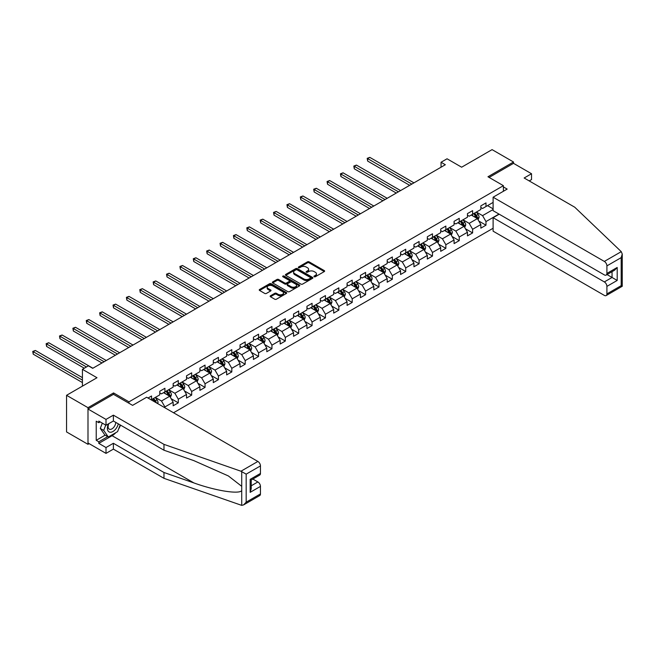 <?xml version="1.0" encoding="UTF-8"?>
<svg xmlns="http://www.w3.org/2000/svg" width="655" height="655" viewBox="0 0 655 655"><rect width="100%" height="100%" fill="white"/><g stroke="black" fill="none" stroke-linecap="round" stroke-linejoin="round"><path stroke-width="0.98" d="M314.154 276.738A0.835 0.483 0 0 0 315.333 276.738L324.282 271.579A1.187 0.688 0 0 0 324.626 271.088A1.187 0.688 0 0 0 324.282 270.605L309.127 261.853A1.187 0.688 0 0 0 307.449 261.853L298.5 267.019A0.835 0.483 0 0 0 299.679 267.698L300.833 267.035A3.807 2.202 0 0 1 306.221 267.035L307.49 267.764A3.807 2.202 0 0 1 308.603 269.32A3.807 2.202 0 0 1 307.49 270.867L306.327 271.538A0.835 0.483 0 0 0 307.506 272.218L308.669 271.555A3.807 2.202 0 0 1 314.056 271.555L315.317 272.284A3.807 2.202 0 0 1 316.43 273.839A3.807 2.202 0 0 1 315.317 275.387L314.154 276.058A0.835 0.483 0 0 0 314.154 276.738L314.154 276.058M270.49 295.773A1.187 0.688 0 0 0 270.147 296.265A1.187 0.688 0 0 0 270.49 296.748L274.74 299.204A1.187 0.688 0 0 0 276.426 299.204L286.358 293.473A1.187 0.688 0 0 0 286.71 292.981A1.187 0.688 0 0 0 286.358 292.498L271.211 283.746A1.187 0.688 0 0 0 269.524 283.746L259.593 289.485A1.187 0.688 0 0 0 259.241 289.969A1.187 0.688 0 0 0 259.593 290.46L264.726 293.424A1.187 0.688 0 0 0 266.413 293.424L270.662 290.967A1.187 0.688 0 0 0 271.006 290.476A1.187 0.688 0 0 0 270.662 289.993L268.116 288.527A3.185 1.842 0 0 1 267.183 287.226A3.185 1.842 0 0 1 269.148 285.523A3.185 1.842 0 0 1 272.619 285.924L282.592 291.68A3.185 1.842 0 0 1 283.525 292.981A3.185 1.842 0 0 1 281.56 294.685A3.185 1.842 0 0 1 278.088 294.283L276.426 293.325A1.187 0.688 0 0 0 274.74 293.325L270.49 295.773L270.49 296.748M529.207 180.919L531.524 179.585L531.524 173.739L513.52 163.341L513.52 162.006L492.077 149.627L461.636 167.205L447.054 158.788L441.052 162.252L445.343 164.732L92.707 368.323L88.425 365.842L82.424 369.314L82.424 386.147M113.552 394.359L113.552 392.926L87.991 407.68L66.556 395.301L96.997 377.73L82.424 369.314M113.552 392.926L128.986 401.842L503.4 185.676L503.4 191.268M513.52 162.006L487.959 176.76L503.4 185.676M300.923 284.09A1.187 0.688 0 0 0 302.602 284.09L312.541 278.359A1.187 0.688 0 0 0 312.885 277.867A1.187 0.688 0 0 0 312.541 277.384L297.386 268.632A1.187 0.688 0 0 0 295.7 268.632L285.768 274.371A1.187 0.688 0 0 0 285.424 274.854A1.187 0.688 0 0 0 285.768 275.346L300.923 284.09M283.197 276.918A0.835 0.483 0 0 1 284.041 277.04L284.041 276.05L299.45 284.941A1.187 0.688 0 0 1 299.793 285.424A1.187 0.688 0 0 1 299.45 285.916L289.518 291.647A1.187 0.688 0 0 1 287.832 291.647L272.677 282.903L276.934 280.463L276.934 279.472L272.677 281.928A1.187 0.688 0 0 0 272.333 282.411A1.187 0.688 0 0 0 272.677 282.903L272.677 281.928M276.934 280.463A1.187 0.688 0 0 1 278.612 280.463L278.612 279.472A1.187 0.688 0 0 0 276.934 279.472M278.612 279.472L284.761 283.017A1.187 0.688 0 0 0 286.44 283.017L289.264 281.396A1.187 0.688 0 0 0 289.608 280.905A1.187 0.688 0 0 0 289.264 280.422L282.862 276.729A0.835 0.483 0 0 1 284.041 276.05M87.991 407.68L87.991 444.319L66.556 431.94L66.556 395.301M128.986 403.275L128.986 401.842M173.534 412.756L493.109 228.251M493.109 202.411L485.985 206.522L485.985 202.903L480.844 205.875L480.844 209.485L472.615 214.242L472.615 210.632L467.465 213.595L467.465 217.214L459.237 221.963L459.237 218.352L454.087 221.325L454.087 224.935L445.858 229.692L445.858 226.073L440.709 229.045L440.709 232.656L432.48 237.413L432.48 233.802L427.33 236.766L427.33 240.385L419.102 245.134L419.102 241.523L413.952 244.495L413.952 248.106L405.723 252.863L405.723 249.244L400.573 252.216L400.573 255.835L392.345 260.584L392.345 256.973L387.195 259.937L387.195 263.556L378.967 268.304L378.967 264.694L373.817 267.666L373.817 271.276L365.588 276.033L365.588 272.415L360.438 275.387L360.438 279.005L352.21 283.754L352.21 280.144L347.068 283.116L347.068 286.726L338.831 291.475L338.831 287.864L333.69 290.836L333.69 294.447L325.453 299.204L325.453 295.585L320.311 298.557L320.311 302.176L312.075 306.925L312.075 303.314L306.933 306.286L306.933 309.897L298.696 314.654L298.696 311.035L293.555 314.007L293.555 317.618L285.318 322.375L285.318 318.756L280.176 321.728L280.176 325.347L271.94 330.095L271.94 326.485L266.798 329.457L266.798 333.067L258.561 337.824L258.561 334.206L253.419 337.178L253.419 340.788L245.183 345.545L245.183 341.935L240.041 344.898L240.041 348.517L231.804 353.266L231.804 349.655L226.663 352.627L226.663 356.238L218.426 360.995L218.426 357.376L213.284 360.348L213.284 363.967L205.048 368.716L205.048 365.105L199.906 368.069L199.906 371.688L191.678 376.437L191.678 372.826L186.528 375.798L186.528 379.409L178.299 384.166L178.299 380.547L173.149 383.519L173.149 387.138L164.921 391.886L164.921 388.276L159.771 391.24L159.771 394.859L151.542 399.607L151.542 395.997L148.022 398.027M498.979 214.07L485.985 221.57L485.985 225.181L480.844 228.153L480.844 224.542L472.615 229.291L472.615 232.91L467.465 235.882L467.465 232.263L459.237 237.02L459.237 240.631L454.087 243.603L454.087 239.984L445.858 244.741L445.858 248.351L440.709 251.323L440.709 247.713L432.48 252.462L432.48 256.08L427.33 259.052L427.33 255.434L419.102 260.191L419.102 263.801L413.952 266.773L413.952 263.163L405.723 267.911L405.723 271.53L400.573 274.494L400.573 270.883L392.345 275.632L392.345 279.251L387.195 282.223L387.195 278.604L378.967 283.361L378.967 286.972L373.817 289.944L373.817 286.333L365.588 291.082L365.588 294.701L360.438 297.665L360.438 294.054L352.21 298.803L352.21 302.422L347.068 305.394L347.068 301.775L338.831 306.532L338.831 310.142L333.69 313.115L333.69 309.504L325.453 314.253L325.453 317.872L320.311 320.835L320.311 317.225L312.075 321.982L312.075 325.592L306.933 328.564L306.933 324.945L298.696 329.702L298.696 333.313L293.555 336.285L293.555 332.674L285.318 337.423L285.318 341.042L280.176 344.014L280.176 340.395L271.94 345.152L271.94 348.763L266.798 351.735L266.798 348.116L258.561 352.873L258.561 356.484L253.419 359.456L253.419 355.845L245.183 360.594L245.183 364.213L240.041 367.185L240.041 363.566L231.804 368.323L231.804 371.934L226.663 374.906L226.663 371.295L218.426 376.044L218.426 379.654L213.284 382.626L213.284 379.016L205.048 383.764L205.048 387.383L199.906 390.355L199.906 386.737L191.678 391.493L191.678 395.104L186.528 398.076L186.528 394.466L178.299 399.214L178.299 402.833L173.149 405.797L173.149 402.186L164.921 406.935L164.921 407.778M163.545 392.681L169.719 396.242L161.49 400.999L155.317 397.429M159.771 392.877L161.49 393.868L164.921 391.886M161.49 400.999L164.921 406.935M169.719 396.242L173.149 402.186M176.924 384.96L183.097 388.521L174.869 393.27L168.687 389.709M173.149 385.156L174.869 386.147L178.299 384.166M174.869 393.27L178.299 399.214M183.097 388.521L186.528 394.466M190.302 377.231L196.475 380.801L188.247 385.549L182.065 381.988M186.528 377.427L188.247 378.418L191.678 376.437M188.247 385.549L191.678 391.493M196.475 380.801L199.906 386.737M203.68 369.51L209.854 373.072L201.625 377.829L195.444 374.259M199.906 369.707L201.625 370.697L205.048 368.716M201.625 377.829L205.048 383.764M209.854 373.072L213.284 379.016M217.059 361.781L223.232 365.351L214.996 370.1L208.822 366.538M213.284 361.986L214.996 362.976L218.426 360.995M214.996 370.1L218.426 376.044M223.232 365.351L226.663 371.295M230.437 354.06L236.611 357.622L228.374 362.379L222.201 358.817M226.663 354.257L228.374 355.247L231.804 353.266M228.374 362.379L231.804 368.323M236.611 357.622L240.041 363.566M243.816 346.339L249.989 349.901L241.752 354.658L235.579 351.088M240.041 346.536L241.752 347.527L245.183 345.545M241.752 354.658L245.183 360.594M249.989 349.901L253.419 355.845M257.194 338.61L263.367 342.18L255.131 346.929L248.957 343.367M253.419 338.815L255.131 339.806L258.561 337.824M255.131 346.929L258.561 352.873M263.367 342.18L266.798 348.116M270.572 330.89L276.746 334.451L268.509 339.208L262.336 335.647M266.798 331.086L268.509 332.077L271.94 330.095M268.509 339.208L271.94 345.152M276.746 334.451L280.176 340.395M283.951 323.169L290.124 326.73L281.887 331.487L275.714 327.918M280.176 323.365L281.887 324.356L285.318 322.375M281.887 331.487L285.318 337.423M290.124 326.73L293.555 332.674M297.329 315.44L303.502 319.01L295.266 323.758L289.092 320.197M293.555 315.644L295.266 316.627L298.696 314.654M295.266 323.758L298.696 329.702M303.502 319.01L306.933 324.945M310.699 307.719L316.881 311.281L308.644 316.037L302.471 312.468M306.933 307.915L308.644 308.906L312.075 306.925M308.644 316.037L312.075 321.982M316.881 311.281L320.311 317.225M324.078 299.998L330.259 303.56L322.023 308.317L315.849 304.747M320.311 300.195L322.023 301.185L325.453 299.204M322.023 308.317L325.453 314.253M330.259 303.56L333.69 309.504M337.456 292.269L343.638 295.839L335.401 300.588L329.228 297.026M333.69 292.466L335.401 293.456L338.831 291.475M335.401 300.588L338.831 306.532M343.638 295.839L347.068 301.775M350.834 284.548L357.016 288.11L348.779 292.867L342.606 289.297M347.068 284.745L348.779 285.736L352.21 283.754M348.779 292.867L352.21 298.803M357.016 288.11L360.438 294.054M364.213 276.828L370.386 280.389L362.158 285.138L355.984 281.576M360.438 277.024L362.158 278.015L365.588 276.033M362.158 285.138L365.588 291.082M370.386 280.389L373.817 286.333M377.591 269.099L383.764 272.668L375.536 277.417L369.363 273.856M373.817 269.295L375.536 270.286L378.967 268.304M375.536 277.417L378.967 283.361M383.764 272.668L387.195 278.604M390.969 261.378L397.143 264.939L388.914 269.696L382.741 266.127M387.195 261.574L388.914 262.565L392.345 260.584M388.914 269.696L392.345 275.632M397.143 264.939L400.573 270.883M404.348 253.649L410.521 257.219L402.293 261.967L396.119 258.406M400.573 253.853L402.293 254.844L405.723 252.863M402.293 261.967L405.723 267.911M410.521 257.219L413.952 263.163M417.726 245.928L423.9 249.498L415.671 254.246L409.498 250.685M413.952 246.124L415.671 247.115L419.102 245.134M415.671 254.246L419.102 260.191M423.9 249.498L427.33 255.434M431.105 238.207L437.278 241.769L429.05 246.526L422.876 242.956M427.33 238.404L429.05 239.394L432.48 237.413M429.05 246.526L432.48 252.462M437.278 241.769L440.709 247.713M444.483 230.478L450.656 234.048L442.428 238.797L436.255 235.235M440.709 230.683L442.428 231.673L445.858 229.692M442.428 238.797L445.858 244.741M450.656 234.048L454.087 239.984M457.861 222.757L464.035 226.319L455.806 231.076L449.625 227.514M454.087 222.954L455.806 223.944L459.237 221.963M455.806 231.076L459.237 237.02M464.035 226.319L467.465 232.263M471.24 215.036L477.413 218.598L469.185 223.355L463.003 219.785M467.465 215.233L469.185 216.224L472.615 214.242M469.185 223.355L472.615 229.291M477.413 218.598L480.844 224.542M493.109 209.534L482.563 215.626L476.382 212.064M487.533 205.629L493.109 208.847M480.844 207.512L482.563 208.495L485.985 206.522M482.563 215.626L485.985 221.57M87.991 444.319L89.154 443.648M441.052 162.252L441.052 167.205M478.83 221.046L485.985 225.181M465.451 228.775L472.615 232.91M452.073 236.496L459.237 240.631M438.694 244.225L445.858 248.351M425.316 251.946L432.48 256.08M411.938 259.667L419.102 263.801M398.559 267.396L405.723 271.53M385.181 275.116L392.345 279.251M371.803 282.837L378.967 286.972M358.424 290.566L365.588 294.701M345.046 298.287L352.21 302.422M331.667 306.008L338.831 310.142M318.289 313.737L325.453 317.872M304.919 321.458L312.075 325.592M291.54 329.178L298.696 333.313M278.162 336.907L285.318 341.042M264.784 344.628L271.94 348.763M251.405 352.349L258.561 356.484M238.027 360.078L245.183 364.213M224.649 367.799L231.804 371.934M211.27 375.528L218.426 379.654M197.892 383.249L205.048 387.383M184.513 390.969L191.678 395.104M171.135 398.698L178.299 402.833M314.49 276.86L315.317 276.377A3.807 2.202 0 0 0 316.43 274.822L316.43 273.839M308.603 269.32L308.603 270.302A3.807 2.202 0 0 1 307.49 271.858L306.663 272.341M324.282 270.605L324.282 271.579L309.127 262.843A1.187 0.688 0 0 0 307.449 262.843L298.836 267.821M312.525 278.367L297.386 269.623A1.187 0.688 0 0 0 295.7 269.623L285.785 275.354L285.768 274.371M310.429 278.211A0.835 0.483 0 0 0 310.429 277.532L297.133 269.852A0.835 0.483 0 0 0 295.954 269.852L294.734 270.556A3.807 2.202 0 0 0 293.62 272.112A3.807 2.202 0 0 0 294.734 273.667L303.822 278.915A3.807 2.202 0 0 0 309.209 278.915L310.429 278.211L310.429 279.202A0.835 0.483 0 0 0 310.675 278.858L310.675 277.867M293.62 272.112L293.62 273.102A3.807 2.202 0 0 0 294.734 274.658L294.734 273.667M310.429 279.202L309.209 279.906A3.807 2.202 0 0 1 303.822 279.906L294.734 274.658M278.612 280.463L284.761 284.008A1.187 0.688 0 0 0 286.44 284.008L289.264 282.379A1.187 0.688 0 0 0 289.608 281.896L289.608 280.905M284.041 277.04L299.433 285.924M291.139 286.702A3.185 1.842 0 0 0 294.603 287.103A3.185 1.842 0 0 0 296.576 285.4A3.185 1.842 0 0 0 295.642 284.098L292.122 282.076A1.187 0.688 0 0 0 290.443 282.076L287.619 283.697A1.187 0.688 0 0 0 287.275 284.188A1.187 0.688 0 0 0 287.619 284.671L291.139 286.702L291.139 287.692A3.185 1.842 0 0 0 294.603 288.094A3.185 1.842 0 0 0 296.576 286.391L296.576 285.4M287.275 284.188L287.275 285.179A1.187 0.688 0 0 0 287.619 285.662L287.619 284.671M291.139 287.692L287.619 285.662M283.525 292.981L283.525 293.972A3.185 1.842 0 0 1 281.56 295.675A3.185 1.842 0 0 1 278.088 295.274L276.426 294.316A1.187 0.688 0 0 0 274.74 294.316L270.507 296.756M267.183 287.226L267.183 288.216A3.185 1.842 0 0 0 268.116 289.518L268.116 288.527M270.646 290.976L268.116 289.518M286.358 292.498L286.358 293.473L271.211 284.737A1.187 0.688 0 0 0 269.524 284.737L259.609 290.468M478.093 219.769L479.108 217.206A3.218 1.859 -120 0 0 478.084 214.463L476.316 212.105M473.229 216.183L472.026 214.578M413.952 182.851L369.813 157.372L367.668 158.608L367.668 161.081L409.67 185.324M473.655 213.636L475.424 216.003A3.218 1.859 60 0 1 476.349 217.935L477.38 217.337A3.218 1.859 -120 0 0 476.455 215.405L474.687 213.047M473.884 213.505L475.841 216.134A1.637 0.942 60 0 1 476.144 216.625L477.38 217.337M367.668 161.081L367.201 158.338L411.807 184.088M367.201 158.338L369.813 157.372M108.46 423.842A7.885 4.552 120 0 0 110.163 432.243A7.885 4.552 120 0 0 118.285 423.834M108.877 423.597A5.396 3.119 120 0 0 109.238 429.148A5.396 3.119 120 0 0 110.024 429.393A5.396 3.119 120 0 0 115.747 422.369M120.184 424.931L117.581 431.645L108.321 436.991L104.89 435.01L100.264 428.427L102.319 423.13M108.321 436.991L103.695 430.409L105.742 425.111M100.264 428.427L103.695 430.409M621.259 251.651L622.25 254.05L621.186 257.636L606.907 265.881A3.635 2.104 -120 0 0 604.336 261.427L621.259 251.651L574.746 207.209L524.147 177.996L531.524 173.739M499.2 214.193L493.109 217.706L493.109 231.174L604.336 295.389A3.635 2.104 -120 0 0 606.153 295.569A3.635 2.104 -120 0 0 606.907 293.907L606.907 286.382A3.635 2.104 -120 0 0 604.336 281.92L612.048 277.466L617.198 280.438L606.907 286.382M493.109 217.706L604.336 281.92M503.4 186.912L507.175 189.09L493.109 197.212L493.109 210.681L604.336 274.895A3.635 2.104 -120 0 0 606.153 275.075A3.635 2.104 -120 0 0 606.907 273.405L606.907 265.881M493.109 197.212L604.336 261.427M513.52 163.341L489.121 177.431M607.029 274.568L612.048 277.466L612.048 271.669M606.907 273.405L617.198 267.469L614.627 270.179L606.153 275.075M606.907 293.907L621.186 285.662L621.726 285.973M115.87 432.627A13.64 7.876 -60 0 1 112.095 435.706L98.799 443.378L106.004 447.537L113.38 443.279L163.971 472.492L163.971 478.33L241.72 505.373L243.603 504.89L246.174 502.172L260.453 493.927A3.635 2.104 60 0 1 259.699 495.598L243.603 504.89M163.971 472.492L193.88 482.923C215.127 490.644 238.928 494.476 241.72 490.628L241.72 486.321L228.358 475.939L193.88 460.645L163.971 450.214L113.38 421.001L106.004 425.259L98.799 421.1L98.799 422.68L96.228 421.198L96.228 440.307L98.799 441.798L107.723 436.648M106.004 447.537L106.004 453.383L87.991 442.985L87.991 409.015L113.462 394.31L132.588 405.355L146.655 397.233L257.873 461.447A3.635 2.104 60 0 1 260.453 465.91L260.453 473.434A3.635 2.104 60 0 1 259.699 475.096L251.225 479.992L251.225 488.761L250.161 492.347L250.161 479.37C251.545 480.172 251.545 480.172 250.161 479.37L260.453 473.434M113.38 443.279L113.38 449.125L106.004 453.383M163.971 478.33L113.38 449.125M260.453 465.91L246.174 474.146L240.95 471.223L163.971 444.368L113.38 415.155L106.004 419.413L106.004 425.259M106.004 419.413L87.991 409.015M98.799 443.378L98.799 441.798M113.38 415.155L113.38 421.001M163.971 444.368L163.971 450.214M251.225 485.789L257.873 481.949A3.635 2.104 60 0 1 260.453 486.403L260.453 493.927M257.873 481.949L252.855 479.051M120.52 425.12A13.64 7.876 -60 0 1 118.58 429.058M100.174 421.894L98.799 422.68M96.228 440.307L105.144 435.157M464.714 227.498L465.73 224.927A3.218 1.859 -120 0 0 464.706 222.192L462.938 219.826M459.851 223.904L458.647 222.299M400.573 190.572L356.435 165.093L354.29 166.329L354.29 168.81L396.291 193.053M460.277 221.365L462.053 223.723A3.218 1.859 60 0 1 462.97 225.656L464.002 225.066A3.218 1.859 -120 0 0 463.077 223.134L461.308 220.768M460.506 221.234L462.471 223.854A1.637 0.942 60 0 1 462.766 224.354L464.002 225.066M354.29 168.81L353.823 166.059L398.428 191.817M353.823 166.059L356.435 165.093M451.336 235.219L452.359 232.648A3.218 1.859 -120 0 0 451.328 229.913L449.559 227.547M446.473 231.633L445.269 230.028M387.195 198.301L343.056 172.814L340.919 174.058L340.919 176.531L382.913 200.774M446.898 229.086L448.675 231.444A3.218 1.859 60 0 1 449.592 233.385L450.624 232.787A3.218 1.859 -120 0 0 449.698 230.855L447.93 228.489M447.128 228.955L449.093 231.575A1.637 0.942 60 0 1 449.387 232.075L450.624 232.787M340.919 176.531L340.444 173.78L385.05 199.538M340.444 173.78L343.056 172.814M437.958 242.948L438.981 240.377A3.218 1.859 -120 0 0 437.949 237.634L436.181 235.276M433.094 239.353L431.891 237.749M373.817 206.022L329.678 180.543L327.541 181.779L327.541 184.251L369.535 208.495M433.52 236.807L435.297 239.173A3.218 1.859 60 0 1 436.214 241.106L437.245 240.508A3.218 1.859 -120 0 0 436.32 238.576L434.552 236.218M433.749 236.676L435.714 239.304A1.637 0.942 60 0 1 436.009 239.795L437.245 240.508M327.541 184.251L327.066 181.509L371.68 207.258M327.066 181.509L329.678 180.543M424.579 250.669L425.603 248.098A3.218 1.859 -120 0 0 424.571 245.363L422.802 242.997M419.716 247.082L418.512 245.478M360.438 213.743L316.299 188.263L314.163 189.5L314.163 191.98L356.156 216.224M420.142 244.536L421.918 246.894A3.218 1.859 60 0 1 422.835 248.826L423.867 248.237A3.218 1.859 -120 0 0 422.942 246.305L421.173 243.938M420.371 244.405L422.336 247.025A1.637 0.942 60 0 1 422.631 247.524L423.867 248.237M314.163 191.98L313.688 189.23L358.301 214.987M313.688 189.23L316.299 188.263M411.201 258.389L412.224 255.818A3.218 1.859 -120 0 0 411.193 253.084L409.424 250.726M406.337 254.803L405.142 253.198M347.06 221.472L302.929 195.984L300.784 197.229L300.784 199.701L342.778 223.944M406.771 252.257L408.54 254.623A3.218 1.859 60 0 1 409.457 256.555L410.488 255.958A3.218 1.859 -120 0 0 409.563 254.025L407.795 251.659M406.992 252.126L408.957 254.746A1.637 0.942 60 0 1 409.252 255.245L410.488 255.958M300.784 199.701L300.309 196.95L344.923 222.708M300.309 196.95L302.929 195.984M397.822 266.118L398.846 263.547A3.218 1.859 -120 0 0 397.814 260.805L396.046 258.447M392.959 262.524L391.764 260.919M333.69 229.193L289.551 203.713L287.406 204.95L287.406 207.422L329.399 231.673M393.393 259.978L395.161 262.344A3.218 1.859 60 0 1 396.078 264.276L397.11 263.678A3.218 1.859 -120 0 0 396.185 261.746L394.416 259.388M393.614 259.855L395.579 262.475A1.637 0.942 60 0 1 395.874 262.966L397.11 263.678M287.406 207.422L286.931 204.679L331.545 230.429M286.931 204.679L289.551 203.713M384.444 273.839L385.467 271.268A3.218 1.859 -120 0 0 384.436 268.534L382.667 266.167M379.581 270.253L378.385 268.648M320.311 236.922L276.173 211.434L274.027 212.67L274.027 215.151L316.021 239.394M380.015 267.707L381.783 270.065A3.218 1.859 60 0 1 382.7 271.997L383.732 271.407A3.218 1.859 -120 0 0 382.807 269.475L381.038 267.109M380.236 267.576L382.201 270.196A1.637 0.942 60 0 1 382.495 270.695L383.732 271.407M274.027 215.151L273.553 212.4L318.166 238.158M273.553 212.4L276.173 211.434M371.066 281.56L372.089 278.989A3.218 1.859 -120 0 0 371.066 276.254L369.289 273.896M366.202 277.974L365.007 276.369M306.933 244.643L262.794 219.155L260.649 220.399L260.649 222.872L302.643 247.115M366.636 275.427L368.405 277.794A3.218 1.859 60 0 1 369.322 279.726L370.353 279.128A3.218 1.859 -120 0 0 369.436 277.196L367.66 274.83M366.857 275.296L368.822 277.916A1.637 0.942 60 0 1 369.117 278.416L370.353 279.128M260.649 222.872L260.174 220.121L304.788 245.879M260.174 220.121L262.794 219.155M357.687 289.289L358.711 286.718A3.218 1.859 -120 0 0 357.687 283.983L355.911 281.617M352.832 285.695L351.629 284.09M293.555 252.363L249.416 226.884L247.271 228.12L247.271 230.593L289.264 254.844M353.258 283.148L355.026 285.514A3.218 1.859 60 0 1 355.943 287.447L356.975 286.849A3.218 1.859 -120 0 0 356.058 284.917L354.281 282.559M353.479 283.026L355.444 285.645A1.637 0.942 60 0 1 355.739 286.137L356.975 286.849M247.271 230.593L246.796 227.85L291.409 253.6M246.796 227.85L249.416 226.884M344.309 297.01L345.332 294.439A3.218 1.859 -120 0 0 344.309 291.704L342.532 289.338M339.454 293.424L338.25 291.819M280.176 260.092L236.037 234.605L233.892 235.841L233.892 238.322L275.886 262.565M339.88 290.877L341.648 293.235A3.218 1.859 60 0 1 342.565 295.168L343.597 294.578A3.218 1.859 -120 0 0 342.68 292.646L340.903 290.28M340.101 290.746L342.066 293.366A1.637 0.942 60 0 1 342.36 293.866L343.597 294.578M233.892 238.322L233.417 235.571L278.031 261.329M233.417 235.571L236.037 234.605M330.931 304.731L331.954 302.16A3.218 1.859 -120 0 0 330.931 299.425L329.154 297.067M326.075 301.144L324.872 299.54M266.798 267.813L222.659 242.334L220.514 243.57L220.514 246.043L262.508 270.286M326.501 298.598L328.27 300.964A3.218 1.859 60 0 1 329.187 302.897L330.218 302.299A3.218 1.859 -120 0 0 329.301 300.367L327.525 298.009M326.722 298.467L328.687 301.087A1.637 0.942 60 0 1 328.982 301.587L330.218 302.299M220.514 246.043L220.039 243.292L264.653 269.049M220.039 243.292L222.659 242.334M317.552 312.46L318.576 309.889A3.218 1.859 -120 0 0 317.552 307.154L315.784 304.788M312.697 308.865L311.493 307.26M253.419 275.534L209.281 250.054L207.136 251.291L207.136 253.763L249.129 278.015M313.123 306.319L314.891 308.685A3.218 1.859 60 0 1 315.808 310.617L316.84 310.028A3.218 1.859 -120 0 0 315.923 308.087L314.154 305.729M313.344 306.196L315.309 308.816A1.637 0.942 60 0 1 315.604 309.316L316.84 310.028M207.136 253.763L206.661 251.021L251.274 276.77M206.661 251.021L209.281 250.054M304.174 320.18L305.197 317.61A3.218 1.859 -120 0 0 304.174 314.875L302.405 312.509M299.319 316.594L298.115 314.99M240.041 283.263L195.902 257.775L193.757 259.012L193.757 261.492L235.751 285.736M299.744 314.048L301.513 316.406A3.218 1.859 60 0 1 302.43 318.338L303.462 317.749A3.218 1.859 -120 0 0 302.544 315.816L300.776 313.45M299.965 313.917L301.93 316.537A1.637 0.942 60 0 1 302.225 317.036L303.462 317.749M193.757 261.492L193.282 258.741L237.896 284.499M193.282 258.741L195.902 257.775M290.795 327.901L291.819 325.339A3.218 1.859 -120 0 0 290.795 322.596L289.027 320.238M285.94 324.315L284.737 322.71M226.663 290.984L182.524 265.504L180.379 266.741L180.379 269.213L222.373 293.456M286.366 321.769L288.135 324.135A3.218 1.859 60 0 1 289.052 326.067L290.083 325.469A3.218 1.859 -120 0 0 289.166 323.537L287.398 321.179M286.587 321.638L288.552 324.266A1.637 0.942 60 0 1 288.847 324.757L290.083 325.469M180.379 269.213L179.904 266.47L224.518 292.22M179.904 266.47L182.524 265.504M277.425 335.63L278.44 333.059A3.218 1.859 -120 0 0 277.417 330.325L275.649 327.959M272.562 332.036L271.358 330.431M213.284 298.705L169.146 273.225L167 274.461L167 276.934L208.994 301.185M272.988 329.498L274.756 331.856A3.218 1.859 60 0 1 275.681 333.788L276.705 333.198A3.218 1.859 -120 0 0 275.788 331.266L274.019 328.9M273.209 329.367L275.174 331.987A1.637 0.942 60 0 1 275.477 332.486L276.705 333.198M167 276.934L166.534 274.191L211.139 299.949M166.534 274.191L169.146 273.225M264.047 343.351L265.062 340.78A3.218 1.859 -120 0 0 264.039 338.046L262.27 335.679M259.183 339.765L257.98 338.16M199.906 306.434L155.767 280.946L153.622 282.182L153.622 284.663L195.616 308.906M259.609 337.219L261.378 339.577A3.218 1.859 60 0 1 262.303 341.517L263.326 340.919A3.218 1.859 -120 0 0 262.409 338.987L260.641 336.621M259.83 337.088L261.795 339.708A1.637 0.942 60 0 1 262.098 340.207L263.326 340.919M153.622 284.663L153.155 281.912L197.761 307.67M153.155 281.912L155.767 280.946M250.669 351.072L251.684 348.509A3.218 1.859 -120 0 0 250.66 345.766L248.892 343.408M245.805 347.486L244.602 345.881M186.528 314.154L142.389 288.675L140.244 289.911L140.244 292.384L182.237 316.627M246.231 344.939L247.999 347.306A3.218 1.859 60 0 1 248.925 349.238L249.948 348.64A3.218 1.859 -120 0 0 249.031 346.708L247.262 344.35M246.452 344.808L248.417 347.437A1.637 0.942 60 0 1 248.72 347.928L249.948 348.64M140.244 292.384L139.777 289.641L184.382 315.391M139.777 289.641L142.389 288.675M237.29 358.801L238.305 356.23A3.218 1.859 -120 0 0 237.282 353.495L235.513 351.129M232.427 355.206L231.223 353.602M173.149 321.875L129.01 296.396L126.865 297.632L126.865 300.113L168.859 324.356M232.852 352.668L234.621 355.026A3.218 1.859 60 0 1 235.546 356.959L236.57 356.369A3.218 1.859 -120 0 0 235.653 354.437L233.884 352.071M233.074 352.537L235.039 355.157A1.637 0.942 60 0 1 235.341 355.657L236.57 356.369M126.865 300.113L126.399 297.362L171.004 323.12M126.399 297.362L129.01 296.396M223.912 366.522L224.927 363.951A3.218 1.859 -120 0 0 223.904 361.216L222.135 358.85M219.048 362.935L217.845 361.331M159.771 329.604L115.632 304.116L113.487 305.361L113.487 307.834L155.481 332.077M219.474 360.389L221.243 362.755A3.218 1.859 60 0 1 222.168 364.688L223.191 364.09A3.218 1.859 -120 0 0 222.274 362.158L220.506 359.791M219.703 360.258L221.66 362.878A1.637 0.942 60 0 1 221.963 363.378L223.191 364.09M113.487 307.834L113.02 305.083L157.626 330.84M113.02 305.083L115.632 304.116M210.533 374.251L211.549 371.68A3.218 1.859 -120 0 0 210.525 368.937L208.757 366.579M205.67 370.656L204.466 369.052M146.393 337.325L102.254 311.846L100.109 313.082L100.109 315.554L142.102 339.806M206.096 368.11L207.864 370.476A3.218 1.859 60 0 1 208.789 372.408L209.813 371.811A3.218 1.859 -120 0 0 208.896 369.878L207.127 367.52M206.325 367.979L208.282 370.607A1.637 0.942 60 0 1 208.585 371.098L209.813 371.811M100.109 315.554L99.642 312.812L144.247 338.561M99.642 312.812L102.254 311.846M197.155 381.971L198.17 379.401A3.218 1.859 -120 0 0 197.147 376.666L195.378 374.3M192.292 378.385L191.088 376.781M133.014 345.054L88.875 319.566L86.73 320.803L86.73 323.283L128.732 347.527M192.717 375.839L194.486 378.197A3.218 1.859 60 0 1 195.411 380.129L196.434 379.54A3.218 1.859 -120 0 0 195.518 377.607L193.749 375.241M192.947 375.708L194.903 378.328A1.637 0.942 60 0 1 195.206 378.827L196.434 379.54M86.73 323.283L86.263 320.532L130.869 346.29M86.263 320.532L88.875 319.566M183.777 389.692L184.792 387.121A3.218 1.859 -120 0 0 183.768 384.387L182 382.029M178.913 386.106L177.71 384.501M119.636 352.775L75.497 327.287L73.352 328.532L73.352 331.004L115.354 355.247M179.339 383.56L181.107 385.926A3.218 1.859 60 0 1 182.033 387.858L183.064 387.261A3.218 1.859 -120 0 0 182.139 385.328L180.371 382.962M179.568 383.429L181.525 386.049A1.637 0.942 60 0 1 181.828 386.548L183.064 387.261M73.352 331.004L72.885 328.253L117.491 354.011M72.885 328.253L75.497 327.287M170.398 397.421L171.422 394.85A3.218 1.859 -120 0 0 170.39 392.108L168.622 389.75M165.535 393.827L164.331 392.222M106.257 360.496L62.119 335.016L59.982 336.252L59.982 338.725L101.975 362.976M165.961 391.281L167.737 393.647A3.218 1.859 60 0 1 168.654 395.579L169.686 394.981A3.218 1.859 -120 0 0 168.761 393.049L166.992 390.691M166.19 391.158L168.155 393.778A1.637 0.942 60 0 1 168.45 394.269L169.686 394.981M59.982 338.725L59.507 335.982L104.112 361.732M59.507 335.982L62.119 335.016M157.683 403.603L158.043 402.571A3.218 1.859 -120 0 0 157.012 399.837L155.243 397.47M92.879 368.225L48.74 342.737L46.603 343.973L46.603 346.454L84.307 368.225M156.324 402.817L156.308 402.71A3.218 1.859 -120 0 0 155.382 400.778L153.614 398.412M152.811 398.879L154.776 401.499A1.637 0.942 60 0 1 155.071 401.998L156.308 402.71M152.582 399.01L154.359 401.368A3.218 1.859 60 0 1 154.695 401.875M46.603 346.454L46.128 343.703L86.452 366.98M46.128 343.703L48.74 342.737M82.424 377.632L35.362 350.458L33.225 351.702L33.225 354.175L82.424 382.577M33.225 354.175L32.75 351.424L82.424 380.105M32.75 351.424L35.362 350.458M315.317 276.377L315.317 275.387M306.327 272.218L306.327 271.538M307.49 271.858L307.49 270.867M298.5 267.698L298.5 267.019M307.449 262.843L307.449 261.853M309.127 262.843L309.127 261.853M295.7 269.623L295.7 268.632M297.386 269.623L297.386 268.632M312.541 278.359L312.541 277.384M303.822 279.906L303.822 278.915M309.209 279.906L309.209 278.915M284.761 284.008L284.761 283.017M286.44 284.008L286.44 283.017M289.264 282.379L289.264 281.396M299.45 285.916L299.45 284.941M274.74 294.316L274.74 293.325M276.426 294.316L276.426 293.325M278.088 295.274L278.088 294.283M270.662 290.967L270.662 289.993M259.593 290.46L259.593 289.485M269.524 284.737L269.524 283.746M271.211 284.737L271.211 283.746M477.094 218.418L479.092 217.263M476.455 215.405L478.084 214.463M474.171 216.723L475.424 216.003M621.186 285.662L621.186 257.636M617.198 267.469L617.198 280.438M241.72 505.373L241.72 490.628M241.72 486.321L241.72 471.575M246.174 474.146L246.174 502.172M260.453 486.403L250.161 492.347M240.95 471.223L257.873 461.447M112.095 435.706L193.88 482.923M463.715 226.139L465.713 224.993M463.077 223.134L464.706 222.192M460.792 224.452L462.053 223.723M450.337 233.86L452.335 232.713M449.698 230.855L451.328 229.913M447.414 232.173L448.675 231.444M436.959 241.589L438.956 240.434M436.32 238.576L437.949 237.634M434.036 239.894L435.297 239.173M423.589 249.309L425.578 248.163M422.942 246.305L424.571 245.363M420.657 247.623L421.918 246.894M410.21 257.038L412.2 255.884M409.563 254.025L411.193 253.084M407.279 255.344L408.54 254.623M396.832 264.759L398.821 263.605M396.185 261.746L397.814 260.805M393.901 263.073L395.161 262.344M383.453 272.48L385.443 271.334M382.807 269.475L384.436 268.534M380.522 270.793L381.783 270.065M370.075 280.209L372.065 279.055M369.436 277.196L371.066 276.254M367.144 278.514L368.405 277.794M356.697 287.93L358.686 286.775M356.058 284.917L357.687 283.983M353.765 286.243L355.026 285.514M343.318 295.651L345.308 294.504M342.68 292.646L344.309 291.704M340.387 293.964L341.648 293.235M329.94 303.38L331.929 302.225M329.301 300.367L330.931 299.425M327.009 301.685L328.27 300.964M316.561 311.1L318.551 309.946M315.923 308.087L317.552 307.154M313.639 309.414L314.891 308.685M303.183 318.821L305.173 317.675M302.544 315.816L304.174 314.875M300.26 317.135L301.513 316.406M289.805 326.55L291.802 325.396M289.166 323.537L290.795 322.596M286.882 324.855L288.135 324.135M276.426 334.271L278.424 333.117M275.788 331.266L277.417 330.325M273.503 332.584L274.756 331.856M263.048 341.992L265.046 340.846M262.409 338.987L264.039 338.046M260.125 340.305L261.378 339.577M249.67 349.721L251.667 348.566M249.031 346.708L250.66 345.766M246.747 348.026L247.999 347.306M236.291 357.442L238.289 356.295M235.653 354.437L237.282 353.495M233.368 355.755L234.621 355.026M222.913 365.162L224.911 364.016M222.274 362.158L223.904 361.216M219.99 363.476L221.243 362.755M209.534 372.892L211.532 371.737M208.896 369.878L210.525 368.937M206.612 371.197L207.864 370.476M196.156 380.612L198.154 379.466M195.518 377.607L197.147 376.666M193.233 378.926L194.486 378.197M182.778 388.341L184.775 387.187M182.139 385.328L183.768 384.387M179.855 386.647L181.107 385.926M169.399 396.062L171.397 394.908M168.761 393.049L170.39 392.108M166.476 394.375L167.737 393.647M157.012 403.218L158.019 402.637M155.382 400.778L157.012 399.837M622.25 254.05L622.25 286.276L606.153 295.569"/></g></svg>
